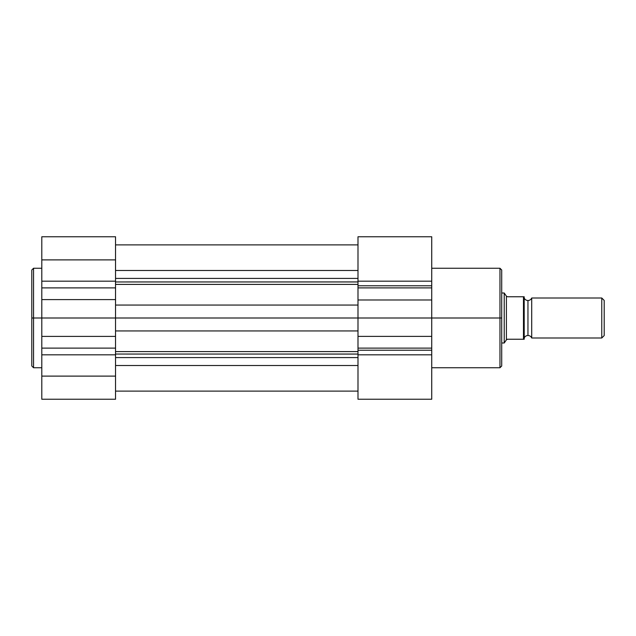 <?xml version="1.0" encoding="UTF-8"?>
<svg xmlns="http://www.w3.org/2000/svg" width="636" height="636" viewBox="0 0 636 636"><rect width="100%" height="100%" fill="white"/><g stroke="black" fill="none" stroke-linecap="round" stroke-linejoin="round"><path stroke-width="0.95" d="M41.801 236.775L41.801 318L33.549 318L33.549 268.257L31.8 270.006L31.8 318L31.8 270.006L31.8 318L33.549 318L33.549 268.257L33.549 318L41.801 318L41.801 399.233L115.537 399.233L115.537 376.115L41.801 376.115L41.801 399.233L115.537 399.233L115.537 259.885L41.801 259.885L41.801 281.176L115.537 281.176L115.537 236.775M33.549 367.743L31.8 365.994L31.8 318L31.8 365.994L31.8 318L33.549 318L33.549 367.743L33.549 318L33.549 367.743L41.801 367.743M41.801 236.767L41.801 259.885L115.537 259.885L115.537 236.767L41.801 236.767M115.537 287.885L41.801 287.885L41.801 299.604L115.537 299.604L115.537 287.885L41.801 287.885L41.801 281.176L115.537 281.176L115.537 287.885M41.801 354.824L41.801 376.115L115.537 376.115L115.537 354.824L41.801 354.824L41.801 348.115L115.537 348.115L115.537 354.824L41.801 354.824M115.537 336.396L41.801 336.396L41.801 348.115L115.537 348.115L115.537 336.396L41.801 336.396L41.801 318L115.537 318L115.537 336.396M41.801 299.604L41.801 318L115.537 318L115.537 299.604L41.801 299.604M357.996 236.823L357.996 281.931L115.537 281.955L357.996 281.955L357.996 285.771L357.996 281.176L431.733 281.176L431.733 285.771L357.996 285.771L357.996 348.115L431.733 348.115L431.733 350.229L357.996 350.229L357.996 348.115L357.996 354.069L115.537 354.045L357.996 354.045L357.996 399.233L431.733 399.233L431.733 318L499.968 318L499.968 268.257L499.968 318L501.717 318L501.717 270.006L501.717 318L501.717 270.006L499.968 268.257L431.733 268.257M115.537 278.417L357.996 278.417L115.537 278.417M115.537 351.605L357.996 351.605L115.537 351.605M357.996 365.509L115.537 365.509L357.996 365.509M115.537 357.583L357.996 357.583L115.537 357.583M357.996 330.935L115.537 330.935L357.996 330.935M431.733 367.743L499.968 367.743L499.968 318L115.537 318L357.996 318L357.996 299.993L431.733 299.993L431.733 236.799M357.996 305.065L115.537 305.065L357.996 305.065M357.996 284.395L115.537 284.395L357.996 284.395M357.996 270.491L115.537 270.491L357.996 270.491M499.968 367.743L501.717 365.994L501.717 318L499.968 318L499.968 268.257M431.733 318L431.733 287.885L357.996 287.885L357.996 285.771L431.733 285.771L431.733 287.885L357.996 287.885L357.996 299.993L431.733 299.993L431.733 318L357.996 318L357.996 348.115L431.733 348.115L431.733 336.388L357.996 336.388L431.733 336.388L431.733 318M357.996 350.229L431.733 350.229L431.733 354.824L357.996 354.824L357.996 350.229M357.996 399.233L431.733 399.233L431.733 354.824L357.996 354.824L357.996 399.233M357.996 281.176L431.733 281.176L431.733 236.767L357.996 236.767L357.996 281.176M501.717 318L501.717 365.994L501.717 318M499.968 318L499.968 367.743L499.968 318M531.712 298.006A4.062 4.062 0 0 1 527.96 300.502A4.062 4.062 0 0 0 531.712 298.006L531.712 337.994A4.062 4.062 0 0 0 527.96 335.498A4.062 4.062 0 0 1 531.712 337.994L601.767 337.994L531.712 337.994L531.712 298.006L601.767 298.006L604.2 300.438L601.767 298.006L601.767 337.994L604.2 335.562L601.767 337.994L601.767 298.006L531.712 298.006M527.96 335.498L527.96 300.502L527.96 335.498A4.062 4.062 0 0 0 524.215 337.994A4.062 4.062 0 0 1 527.96 335.498M524.215 298.006A4.062 4.062 0 0 0 527.96 300.502A4.062 4.062 0 0 1 524.215 298.006M523.865 339.242L523.468 296.758L507.464 296.758L506.399 296.161L507.464 296.758L523.468 296.758L523.468 339.242L507.464 339.242L506.399 339.839L506.399 296.161L504.769 293.808L506.399 296.161L506.399 339.839L504.221 342.995L504.221 293.005L504.769 293.808L504.221 293.005L501.717 293.005L504.221 293.005L504.221 342.995L501.717 342.995L504.221 342.995L506.717 339.37L507.464 339.242L524.215 339.242L524.183 296.758L524.215 339.242M604.2 335.562L604.2 300.438L604.2 335.562M33.549 268.257L41.801 268.257M115.537 391.116L357.996 391.116M115.537 244.884L357.996 244.884L115.537 244.884"/></g></svg>
